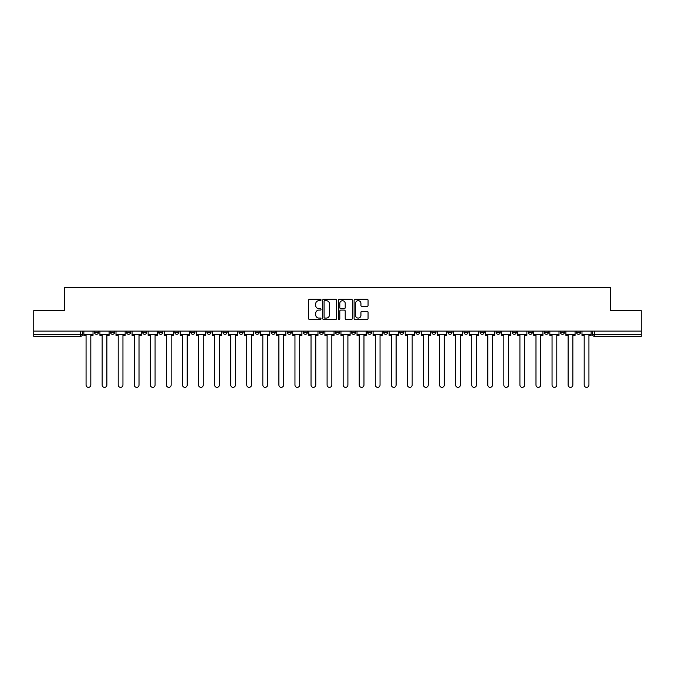 <?xml version="1.0" encoding="UTF-8"?>
<svg xmlns="http://www.w3.org/2000/svg" width="675" height="675" viewBox="0 0 675 675"><rect width="100%" height="100%" fill="white"/><g stroke="black" fill="none" stroke-linecap="round" stroke-linejoin="round"><path stroke-width="1.01" d="M321.022 299.978A0.709 0.709 0 0 0 320.313 299.27L309.572 299.27A1.012 1.012 0 0 0 308.559 300.282L308.559 318.482A1.012 1.012 0 0 0 309.572 319.494L320.313 319.494A0.709 0.709 0 0 0 321.022 318.786A0.709 0.709 0 0 0 320.313 318.077L318.921 318.077A3.232 3.232 0 0 1 315.689 314.837L315.689 313.327A3.232 3.232 0 0 1 318.921 310.087L320.313 310.087A0.709 0.709 0 0 0 321.022 309.378A0.709 0.709 0 0 0 320.313 308.669L318.921 308.669A3.232 3.232 0 0 1 315.689 305.438L315.689 303.919A3.232 3.232 0 0 1 318.921 300.687L320.313 300.687A0.709 0.709 0 0 0 321.022 299.978M528.255 331.113L528.255 332.243L532.381 332.243A2.059 2.059 0 0 1 530.314 334.311A2.059 2.059 0 0 1 528.255 332.243L528.255 331.113M512.19 331.113L512.19 332.243L516.308 332.243A2.059 2.059 0 0 1 514.249 334.311A2.059 2.059 0 0 1 512.19 332.243L512.19 331.113M415.783 331.113L415.783 332.243L419.901 332.243A2.059 2.059 0 0 1 417.842 334.311A2.059 2.059 0 0 1 415.783 332.243L415.783 331.113M399.71 331.113L399.71 332.243L403.836 332.243A2.059 2.059 0 0 1 401.768 334.311A2.059 2.059 0 0 1 399.71 332.243L399.71 331.113M383.645 331.113L383.645 332.243L387.762 332.243A2.059 2.059 0 0 1 385.703 334.311A2.059 2.059 0 0 1 383.645 332.243L383.645 331.113M351.506 331.113L351.506 332.243L355.632 332.243A2.059 2.059 0 0 1 353.565 334.311A2.059 2.059 0 0 1 351.506 332.243L351.506 331.113M319.368 332.243L319.368 331.113L319.368 332.243A2.059 2.059 0 0 0 321.435 334.311A2.059 2.059 0 0 1 319.368 332.243L323.494 332.243A2.059 2.059 0 0 1 321.435 334.311A2.059 2.059 0 0 0 323.494 332.243L323.494 331.113L323.494 332.243M303.303 332.243L303.303 331.113L303.303 332.243A2.059 2.059 0 0 0 305.362 334.311A2.059 2.059 0 0 1 303.303 332.243L307.42 332.243A2.059 2.059 0 0 1 305.362 334.311M287.238 332.243L287.238 331.113L287.238 332.243A2.059 2.059 0 0 0 289.297 334.311A2.059 2.059 0 0 1 287.238 332.243L291.355 332.243A2.059 2.059 0 0 1 289.297 334.311A2.059 2.059 0 0 0 291.355 332.243L291.355 331.113L291.355 332.243M271.164 331.113L271.164 332.243L275.29 332.243A2.059 2.059 0 0 1 273.232 334.311A2.059 2.059 0 0 1 271.164 332.243L271.164 331.113M255.099 331.113L255.099 332.243L259.217 332.243A2.059 2.059 0 0 1 257.158 334.311A2.059 2.059 0 0 1 255.099 332.243L255.099 331.113M239.034 331.113L239.034 332.243L243.152 332.243A2.059 2.059 0 0 1 241.093 334.311A2.059 2.059 0 0 1 239.034 332.243L239.034 331.113M222.961 332.243L222.961 331.113L222.961 332.243A2.059 2.059 0 0 0 225.02 334.311A2.059 2.059 0 0 1 222.961 332.243L227.087 332.243A2.059 2.059 0 0 1 225.02 334.311M190.822 332.243L190.822 331.113L190.822 332.243A2.059 2.059 0 0 0 192.89 334.311A2.059 2.059 0 0 1 190.822 332.243L194.948 332.243A2.059 2.059 0 0 1 192.89 334.311A2.059 2.059 0 0 0 194.948 332.243L194.948 331.113L194.948 332.243M174.757 332.243L174.757 331.113L174.757 332.243A2.059 2.059 0 0 0 176.816 334.311A2.059 2.059 0 0 1 174.757 332.243L178.875 332.243A2.059 2.059 0 0 1 176.816 334.311A2.059 2.059 0 0 0 178.875 332.243L178.875 331.113L178.875 332.243M158.693 332.243L158.693 331.113L158.693 332.243A2.059 2.059 0 0 0 160.751 334.311A2.059 2.059 0 0 1 158.693 332.243L162.81 332.243A2.059 2.059 0 0 1 160.751 334.311A2.059 2.059 0 0 0 162.81 332.243L162.81 331.113L162.81 332.243M142.619 332.243L142.619 331.113L142.619 332.243A2.059 2.059 0 0 0 144.686 334.311A2.059 2.059 0 0 1 142.619 332.243L146.745 332.243A2.059 2.059 0 0 1 144.686 334.311M126.554 332.243L126.554 331.113L126.554 332.243A2.059 2.059 0 0 0 128.613 334.311A2.059 2.059 0 0 1 126.554 332.243L130.672 332.243A2.059 2.059 0 0 1 128.613 334.311A2.059 2.059 0 0 0 130.672 332.243L130.672 331.113L130.672 332.243M110.489 332.243L110.489 331.113L110.489 332.243A2.059 2.059 0 0 0 112.548 334.311A2.059 2.059 0 0 1 110.489 332.243L114.607 332.243A2.059 2.059 0 0 1 112.548 334.311A2.059 2.059 0 0 0 114.607 332.243L114.607 331.113L114.607 332.243M367.048 306.399A1.012 1.012 0 0 0 368.061 305.387L368.061 300.282A1.012 1.012 0 0 0 367.048 299.27L355.118 299.27A1.012 1.012 0 0 0 354.105 300.282L354.105 318.482A1.012 1.012 0 0 0 355.118 319.494L367.048 319.494A1.012 1.012 0 0 0 368.061 318.482L368.061 312.314A1.012 1.012 0 0 0 367.048 311.302L361.943 311.302A1.012 1.012 0 0 0 360.931 312.314L360.931 315.368A2.708 2.708 0 0 1 358.223 318.077A2.708 2.708 0 0 1 355.523 315.368L355.523 303.387A2.708 2.708 0 0 1 358.223 300.687A2.708 2.708 0 0 1 360.931 303.387L360.931 305.387A1.012 1.012 0 0 0 361.943 306.399L367.048 306.399M33.75 331.113L33.75 310.618L64.446 310.618L64.446 287.651L610.554 287.651L610.554 310.618L641.25 310.618L641.25 331.113L33.75 331.113L33.75 334.311L82.468 334.311L82.468 331.113M336.614 300.282A1.012 1.012 0 0 0 335.602 299.27L323.671 299.27A1.012 1.012 0 0 0 322.667 300.282L322.667 318.482A1.012 1.012 0 0 0 323.671 319.494L335.602 319.494A1.012 1.012 0 0 0 336.614 318.482L336.614 300.282M339.398 299.27L351.329 299.27A1.012 1.012 0 0 1 352.333 300.282L352.333 318.482A1.012 1.012 0 0 1 351.329 319.494L346.216 319.494A1.012 1.012 0 0 1 345.212 318.482L345.212 311.099A1.012 1.012 0 0 0 344.199 310.087L340.808 310.087A1.012 1.012 0 0 0 339.803 311.099L339.803 318.786A0.709 0.709 0 0 1 339.095 319.494A0.709 0.709 0 0 1 338.386 318.786L338.386 300.282A1.012 1.012 0 0 1 339.398 299.27M592.532 331.113L592.532 334.311L641.25 334.311L641.25 336.369L594.591 336.369A2.059 2.059 0 0 1 592.532 334.311A2.059 2.059 0 0 0 594.591 336.369L594.591 331.113M641.25 331.113L641.25 334.311M82.468 334.311A2.059 2.059 0 0 1 80.409 336.369L33.75 336.369L33.75 334.311M580.584 331.113L580.584 332.243A2.059 2.059 0 0 1 578.526 334.311A2.059 2.059 0 0 1 576.458 332.243A2.059 2.059 0 0 0 578.526 334.311M576.458 331.113L576.458 332.243L580.584 332.243M564.511 331.113L564.511 332.243A2.059 2.059 0 0 1 562.452 334.311A2.059 2.059 0 0 1 560.393 332.243L564.511 332.243M560.393 331.113L560.393 332.243M548.446 331.113L548.446 332.243A2.059 2.059 0 0 1 546.387 334.311A2.059 2.059 0 0 1 544.328 332.243L548.446 332.243M544.328 331.113L544.328 332.243M532.381 331.113L532.381 332.243M516.308 331.113L516.308 332.243L516.308 331.113M500.243 331.113L500.243 332.243A2.059 2.059 0 0 1 498.184 334.311A2.059 2.059 0 0 1 496.125 332.243L500.243 332.243M496.125 331.113L496.125 332.243M484.178 331.113L484.178 332.243A2.059 2.059 0 0 1 482.11 334.311A2.059 2.059 0 0 1 480.052 332.243L484.178 332.243M480.052 331.113L480.052 332.243M468.104 331.113L468.104 332.243A2.059 2.059 0 0 1 466.045 334.311A2.059 2.059 0 0 1 463.987 332.243L468.104 332.243M463.987 331.113L463.987 332.243M452.039 331.113L452.039 332.243A2.059 2.059 0 0 1 449.98 334.311A2.059 2.059 0 0 1 447.913 332.243L452.039 332.243M447.913 331.113L447.913 332.243M435.966 331.113L435.966 332.243A2.059 2.059 0 0 1 433.907 334.311A2.059 2.059 0 0 1 431.848 332.243L435.966 332.243M431.848 331.113L431.848 332.243M419.901 331.113L419.901 332.243A2.059 2.059 0 0 1 417.842 334.311M403.836 331.113L403.836 332.243M387.762 332.243L387.762 331.113L387.762 332.243A2.059 2.059 0 0 1 385.703 334.311M371.697 331.113L371.697 332.243A2.059 2.059 0 0 1 369.638 334.311A2.059 2.059 0 0 1 367.58 332.243A2.059 2.059 0 0 0 369.638 334.311A2.059 2.059 0 0 0 371.697 332.243L367.58 332.243L367.58 331.113M355.632 332.243L355.632 331.113L355.632 332.243A2.059 2.059 0 0 1 353.565 334.311M339.559 331.113L339.559 332.243A2.059 2.059 0 0 1 337.5 334.311A2.059 2.059 0 0 1 335.441 332.243A2.059 2.059 0 0 0 337.5 334.311M335.441 331.113L335.441 332.243L339.559 332.243M307.42 331.113L307.42 332.243L307.42 331.113M275.29 332.243L275.29 331.113L275.29 332.243A2.059 2.059 0 0 1 273.232 334.311M259.217 332.243L259.217 331.113L259.217 332.243A2.059 2.059 0 0 1 257.158 334.311M243.152 332.243L243.152 331.113L243.152 332.243A2.059 2.059 0 0 1 241.093 334.311M227.087 331.113L227.087 332.243L227.087 331.113M211.013 332.243L211.013 331.113L211.013 332.243A2.059 2.059 0 0 1 208.955 334.311A2.059 2.059 0 0 1 206.896 332.243L211.013 332.243A2.059 2.059 0 0 1 208.955 334.311M206.896 331.113L206.896 332.243M146.745 331.113L146.745 332.243L146.745 331.113M98.542 331.113L98.542 332.243A2.059 2.059 0 0 1 96.474 334.311A2.059 2.059 0 0 1 94.416 332.243A2.059 2.059 0 0 0 96.474 334.311A2.059 2.059 0 0 0 98.542 332.243L98.542 331.113M94.416 331.113L94.416 332.243L98.542 332.243M324.785 300.687A0.709 0.709 0 0 0 324.076 301.396L324.076 317.368A0.709 0.709 0 0 0 324.785 318.077L326.253 318.077A3.232 3.232 0 0 0 329.484 314.837L329.484 303.919A3.232 3.232 0 0 0 326.253 300.687L324.785 300.687M345.212 303.438A2.708 2.708 0 0 0 342.503 300.738A2.708 2.708 0 0 0 339.803 303.438L339.803 307.665A1.012 1.012 0 0 0 340.808 308.669L344.199 308.669A1.012 1.012 0 0 0 345.212 307.665L345.212 303.438M83.86 334.311L83.86 335.34L86.071 335.34L86.071 384.986A2.371 2.371 0 0 0 88.442 387.349A2.371 2.371 0 0 0 90.813 384.986L90.813 335.34L93.023 335.34L93.023 334.311L83.86 334.311L83.86 331.113M93.023 334.311L93.023 331.113M99.925 334.311L99.925 335.34L102.144 335.34L102.144 384.986A2.371 2.371 0 0 0 104.515 387.349A2.371 2.371 0 0 0 106.878 384.986L106.878 335.34L109.097 335.34L109.097 334.311L99.925 334.311L99.925 331.113M109.097 334.311L109.097 331.113M115.999 334.311L115.999 335.34L118.209 335.34L118.209 384.986A2.371 2.371 0 0 0 120.58 387.349A2.371 2.371 0 0 0 122.951 384.986L122.951 335.34L125.162 335.34L125.162 334.311L115.999 334.311L115.999 331.113M125.162 334.311L125.162 331.113M132.064 334.311L132.064 335.34L134.283 335.34L134.283 384.986A2.371 2.371 0 0 0 136.645 387.349A2.371 2.371 0 0 0 139.016 384.986L139.016 335.34L141.235 335.34L141.235 334.311L132.064 334.311L132.064 331.113M141.235 334.311L141.235 331.113M148.129 334.311L148.129 335.34L150.348 335.34L150.348 384.986A2.371 2.371 0 0 0 152.719 387.349A2.371 2.371 0 0 0 155.081 384.986L155.081 335.34L157.3 335.34L157.3 334.311L148.129 334.311L148.129 331.113M157.3 334.311L157.3 331.113M164.202 334.311L164.202 335.34L166.413 335.34L166.413 384.986A2.371 2.371 0 0 0 168.784 387.349A2.371 2.371 0 0 0 171.155 384.986L171.155 335.34L173.365 335.34L173.365 334.311L164.202 334.311L164.202 331.113M173.365 334.311L173.365 331.113M180.267 334.311L180.267 335.34L182.486 335.34L182.486 384.986A2.371 2.371 0 0 0 184.849 387.349A2.371 2.371 0 0 0 187.22 384.986L187.22 335.34L189.439 335.34L189.439 334.311L180.267 334.311L180.267 331.113M189.439 334.311L189.439 331.113M196.341 334.311L196.341 335.34L198.551 335.34L198.551 384.986A2.371 2.371 0 0 0 200.922 387.349A2.371 2.371 0 0 0 203.293 384.986L203.293 335.34L205.504 335.34L205.504 334.311L196.341 334.311L196.341 331.113M205.504 334.311L205.504 331.113M212.406 334.311L212.406 335.34L214.616 335.34L214.616 384.986A2.371 2.371 0 0 0 216.987 387.349A2.371 2.371 0 0 0 219.358 384.986L219.358 335.34L221.569 335.34L221.569 334.311L212.406 334.311L212.406 331.113M221.569 334.311L221.569 331.113M228.471 334.311L228.471 335.34L230.69 335.34L230.69 384.986A2.371 2.371 0 0 0 233.061 387.349A2.371 2.371 0 0 0 235.423 384.986L235.423 335.34L237.642 335.34L237.642 334.311L228.471 334.311L228.471 331.113M237.642 334.311L237.642 331.113M244.544 334.311L244.544 335.34L246.755 335.34L246.755 384.986A2.371 2.371 0 0 0 249.126 387.349A2.371 2.371 0 0 0 251.497 384.986L251.497 335.34L253.707 335.34L253.707 334.311L244.544 334.311L244.544 331.113M253.707 334.311L253.707 331.113M260.609 334.311L260.609 335.34L262.828 335.34L262.828 384.986A2.371 2.371 0 0 0 265.191 387.349A2.371 2.371 0 0 0 267.562 384.986L267.562 335.34L269.781 335.34L269.781 334.311L260.609 334.311L260.609 331.113M269.781 334.311L269.781 331.113M276.674 334.311L276.674 335.34L278.893 335.34L278.893 384.986A2.371 2.371 0 0 0 281.264 387.349A2.371 2.371 0 0 0 283.627 384.986L283.627 335.34L285.846 335.34L285.846 334.311L276.674 334.311L276.674 331.113M285.846 334.311L285.846 331.113M292.748 334.311L292.748 335.34L294.958 335.34L294.958 384.986A2.371 2.371 0 0 0 297.329 387.349A2.371 2.371 0 0 0 299.7 384.986L299.7 335.34L301.911 335.34L301.911 334.311L292.748 334.311L292.748 331.113M301.911 334.311L301.911 331.113M308.812 334.311L308.812 335.34L311.032 335.34L311.032 384.986A2.371 2.371 0 0 0 313.394 387.349A2.371 2.371 0 0 0 315.765 384.986L315.765 335.34L317.984 335.34L317.984 334.311L308.812 334.311L308.812 331.113M317.984 334.311L317.984 331.113M324.886 334.311L324.886 335.34L327.097 335.34L327.097 384.986A2.371 2.371 0 0 0 329.468 387.349A2.371 2.371 0 0 0 331.838 384.986L331.838 335.34L334.049 335.34L334.049 334.311L324.886 334.311L324.886 331.113M334.049 334.311L334.049 331.113M340.951 334.311L340.951 335.34L343.162 335.34L343.162 384.986A2.371 2.371 0 0 0 345.532 387.349A2.371 2.371 0 0 0 347.903 384.986L347.903 335.34L350.114 335.34L350.114 334.311L340.951 334.311L340.951 331.113M350.114 334.311L350.114 331.113M357.016 334.311L357.016 335.34L359.235 335.34L359.235 384.986A2.371 2.371 0 0 0 361.606 387.349A2.371 2.371 0 0 0 363.968 384.986L363.968 335.34L366.188 335.34L366.188 334.311L357.016 334.311L357.016 331.113M366.188 334.311L366.188 331.113M373.089 334.311L373.089 335.34L375.3 335.34L375.3 384.986A2.371 2.371 0 0 0 377.671 387.349A2.371 2.371 0 0 0 380.042 384.986L380.042 335.34L382.252 335.34L382.252 334.311L373.089 334.311L373.089 331.113M382.252 334.311L382.252 331.113M389.154 334.311L389.154 335.34L391.373 335.34L391.373 384.986A2.371 2.371 0 0 0 393.736 387.349A2.371 2.371 0 0 0 396.107 384.986L396.107 335.34L398.326 335.34L398.326 334.311L389.154 334.311L389.154 331.113M398.326 334.311L398.326 331.113M405.219 334.311L405.219 335.34L407.438 335.34L407.438 384.986A2.371 2.371 0 0 0 409.809 387.349A2.371 2.371 0 0 0 412.172 384.986L412.172 335.34L414.391 335.34L414.391 334.311L405.219 334.311L405.219 331.113M414.391 334.311L414.391 331.113M421.293 334.311L421.293 335.34L423.503 335.34L423.503 384.986A2.371 2.371 0 0 0 425.874 387.349A2.371 2.371 0 0 0 428.245 384.986L428.245 335.34L430.456 335.34L430.456 334.311L421.293 334.311L421.293 331.113M430.456 334.311L430.456 331.113M437.358 334.311L437.358 335.34L439.577 335.34L439.577 384.986A2.371 2.371 0 0 0 441.939 387.349A2.371 2.371 0 0 0 444.31 384.986L444.31 335.34L446.529 335.34L446.529 334.311L437.358 334.311L437.358 331.113M446.529 334.311L446.529 331.113M453.431 334.311L453.431 335.34L455.642 335.34L455.642 384.986A2.371 2.371 0 0 0 458.013 387.349A2.371 2.371 0 0 0 460.384 384.986L460.384 335.34L462.594 335.34L462.594 334.311L453.431 334.311L453.431 331.113M462.594 334.311L462.594 331.113M469.496 334.311L469.496 335.34L471.707 335.34L471.707 384.986A2.371 2.371 0 0 0 474.078 387.349A2.371 2.371 0 0 0 476.449 384.986L476.449 335.34L478.659 335.34L478.659 334.311L469.496 334.311L469.496 331.113M478.659 334.311L478.659 331.113M485.561 334.311L485.561 335.34L487.78 335.34L487.78 384.986A2.371 2.371 0 0 0 490.151 387.349A2.371 2.371 0 0 0 492.514 384.986L492.514 335.34L494.733 335.34L494.733 334.311L485.561 334.311L485.561 331.113M494.733 334.311L494.733 331.113M501.635 334.311L501.635 335.34L503.845 335.34L503.845 384.986A2.371 2.371 0 0 0 506.216 387.349A2.371 2.371 0 0 0 508.587 384.986L508.587 335.34L510.798 335.34L510.798 334.311L501.635 334.311L501.635 331.113M510.798 334.311L510.798 331.113M517.7 334.311L517.7 335.34L519.919 335.34L519.919 384.986A2.371 2.371 0 0 0 522.281 387.349A2.371 2.371 0 0 0 524.652 384.986L524.652 335.34L526.871 335.34L526.871 334.311L517.7 334.311L517.7 331.113M526.871 334.311L526.871 331.113M533.765 334.311L533.765 335.34L535.984 335.34L535.984 384.986A2.371 2.371 0 0 0 538.355 387.349A2.371 2.371 0 0 0 540.717 384.986L540.717 335.34L542.936 335.34L542.936 334.311L533.765 334.311L533.765 331.113M542.936 334.311L542.936 331.113M549.838 334.311L549.838 335.34L552.049 335.34L552.049 384.986A2.371 2.371 0 0 0 554.42 387.349A2.371 2.371 0 0 0 556.791 384.986L556.791 335.34L559.001 335.34L559.001 334.311L549.838 334.311L549.838 331.113M559.001 334.311L559.001 331.113M565.903 334.311L565.903 335.34L568.122 335.34L568.122 384.986A2.371 2.371 0 0 0 570.485 387.349A2.371 2.371 0 0 0 572.856 384.986L572.856 335.34L575.075 335.34L575.075 334.311L565.903 334.311L565.903 331.113M575.075 334.311L575.075 331.113M581.977 334.311L581.977 335.34L584.187 335.34L584.187 384.986A2.371 2.371 0 0 0 586.558 387.349A2.371 2.371 0 0 0 588.929 384.986L588.929 335.34L591.14 335.34L591.14 334.311L581.977 334.311L581.977 331.113M591.14 334.311L591.14 331.113M80.409 331.113L80.409 336.369"/></g></svg>
